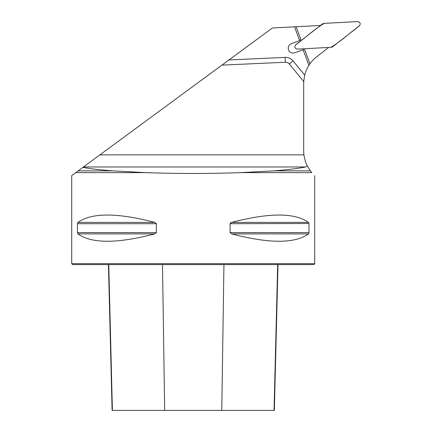 <?xml version="1.0" encoding="UTF-8"?>
<svg xmlns="http://www.w3.org/2000/svg" width="432" height="432" viewBox="0 0 432 432"><rect width="100%" height="100%" fill="white"/><g stroke="black" fill="none" stroke-linecap="round" stroke-linejoin="round"><path stroke-width="0.65" d="M320.447 25.472L272.398 27.994L228.949 59.951L285.098 57.391A9.72 9.72 0 0 1 293.042 60.917L304.706 75.065L303.723 81.518L289.294 64.006A4.86 4.86 0 0 0 285.32 62.246L221.897 65.135L228.949 59.951M328.666 47.461L316.521 56.948A33.415 33.415 0 0 0 309.955 63.785L308.907 65.329A33.415 33.415 0 0 0 304.706 75.065M307.292 165.893L305.672 166.973C298.366 168.48 287.707 169.776 273.694 170.861L310.387 170.861L307.292 165.893C305.969 163.625 304.852 159.953 303.928 154.867A33.415 33.415 0 0 1 303.68 150.784L303.68 83.279A33.415 33.415 0 0 1 303.723 81.518M308.907 65.329L303.097 49.783L304.69 49.702L309.955 63.785M296.104 26.746L300.877 39.512L299.365 40.694L291.4 43.675A4.86 4.86 0 0 0 288.452 49.642L288.662 50.209A4.86 4.86 0 0 0 294.802 52.78L303.097 49.783M299.624 40.495L294.516 26.833M314.717 175.603L314.717 263.687L71.717 263.687L71.717 175.603L75.762 172.627L145.665 172.627L112.747 170.861C100.084 169.884 90.126 168.723 82.885 167.389L75.762 172.627M82.885 167.389L221.897 65.135M78.16 170.861L112.747 170.861M273.694 170.861L240.775 172.627L311.807 172.627C315.679 176.677 315.679 176.677 311.807 172.627C315.679 176.677 315.679 176.677 311.807 172.627L310.387 170.861M145.665 172.627C177.368 173.75 209.072 173.75 240.775 172.627M156.368 232.589L77.441 232.589L77.441 223.711L77.965 222.394C91.568 212.598 117.169 212.598 154.769 222.394L156.368 223.711L156.368 232.589L154.769 233.901C117.169 243.702 91.568 243.702 77.965 233.901L77.452 232.783M77.441 223.711L156.368 223.706M308.475 222.394L308.993 223.711L308.993 232.589L308.475 233.901C294.872 243.702 269.271 243.702 231.665 233.901L230.072 232.589L230.072 223.711L231.665 222.394C269.271 212.598 294.872 212.598 308.475 222.394L231.665 222.394L230.531 222.923M230.072 223.711L308.988 223.511M314.717 263.687L313.81 264.6L72.63 264.6L71.717 263.687M108.437 264.6L112.099 410.4L274.342 410.4L278.003 264.6M297.324 49.102L330.863 47.342A3.634 3.618 69.5 0 0 332.894 46.586L359.354 25.909C360.882 23.701 360.347 22.27 357.745 21.6L324.211 23.36A3.634 3.618 -110.5 0 0 322.18 24.116L295.715 44.793C294.192 47.002 294.727 48.438 297.324 49.102M330.863 47.342L297.324 49.102C294.727 48.438 294.192 47.002 295.715 44.793C305.305 37.838 314.129 29.327 324.211 23.36L357.745 21.6C360.347 22.264 360.882 23.701 359.354 25.909C349.763 32.864 340.945 41.38 330.863 47.342M223.943 264.6L221.773 410.4M277.679 264.6L274.039 410.4M108.761 264.6L112.401 410.4M162.497 264.6L164.668 410.4M231.665 233.901L308.475 233.901M230.072 232.589L308.993 232.589M77.965 222.394L154.769 222.394M77.965 233.901L154.769 233.901M285.32 62.246L285.098 57.391M289.294 64.006L293.042 60.917M305.672 166.973L83.446 166.973M99.905 154.867L303.928 154.867"/></g></svg>
